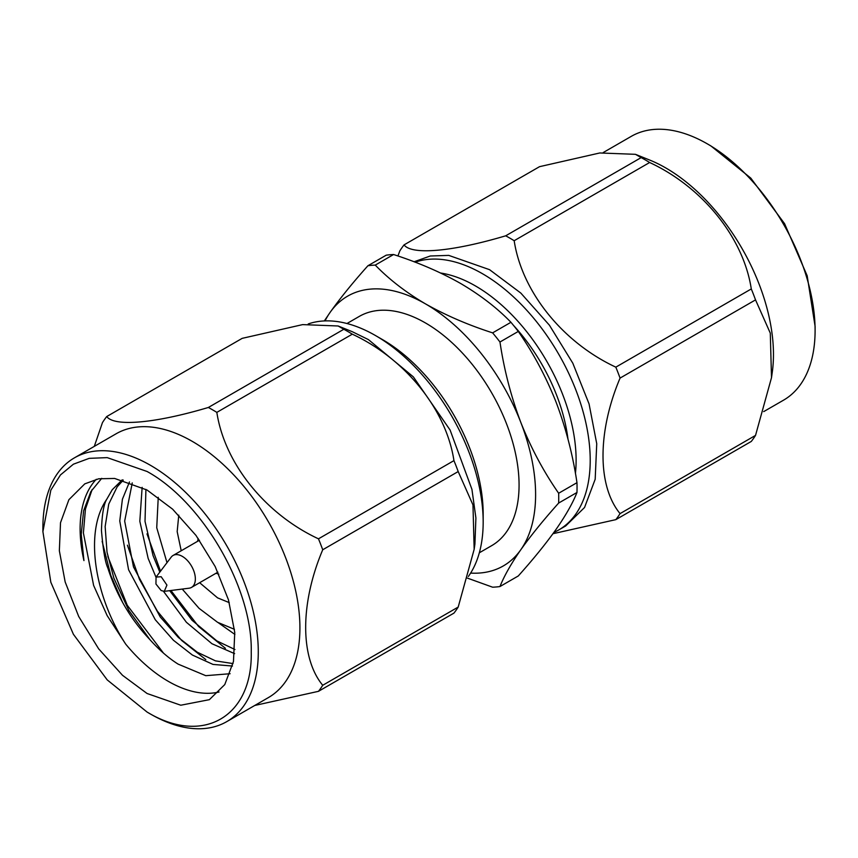 <?xml version="1.0" encoding="UTF-8"?>
<svg xmlns="http://www.w3.org/2000/svg" width="858" height="858" viewBox="0 0 858 858"><rect width="100%" height="100%" fill="white"/><g stroke="black" fill="none" stroke-linecap="round" stroke-linejoin="round"><path stroke-width="1.29" d="M468.35 576.479A152.306 87.934 -120 0 0 483.172 522.072L483.172 513.931A142.331 82.175 60 0 0 382.529 339.618L375.482 335.542A152.306 87.934 -120 0 0 308.247 323.938M254.74 705.469L318.479 691.323A176.48 101.888 60 0 0 322.726 685.285C300.064 657.893 299.925 603.721 322.726 549.764A176.48 101.888 60 0 0 318.479 538.824L453.946 460.617C446.257 409.77 405.705 359.062 352.306 334.17A176.48 101.888 -120 0 0 348.058 331.638A176.48 101.888 -120 0 0 343.822 329.268L338.127 325.986L352.316 331.714L368.436 339.618L413.352 376.876L450.085 430.019L471.932 489.35L475.9 517.942L474.914 544.047M338.127 325.986L302.638 324.614L242.181 338.352L106.714 416.559C114.5 426.994 155.341 423.273 208.355 407.475A176.48 101.888 60 0 1 212.602 409.845A176.48 101.888 60 0 1 216.838 412.376C224.635 463.61 265.476 514.146 318.479 538.824M147.072 712.054L150.59 714.092A152.306 87.934 -120 0 0 226.748 721.632L268.382 697.597A152.306 87.934 -120 0 0 291.72 575.557A152.306 87.934 -120 0 0 192.224 441.344A152.306 87.934 -120 0 0 116.077 433.805L74.442 457.84A152.306 87.934 -120 0 0 42.9 527.563L42.9 531.628L50.826 490.175L60.457 474.946L73.413 464.189L89.2 458.354L107.207 457.625L147.072 471.482C202.735 501.973 252.67 588.459 251.244 651.908C252.67 717.009 202.735 745.838 147.072 712.054L107.207 679.89L73.413 634.298L50.826 582.239L42.9 531.628M94.294 446.385L102.467 422.597A176.48 101.888 60 0 1 106.714 416.559M226.748 721.632A152.306 87.934 -120 0 0 250.086 599.592A152.306 87.934 -120 0 0 150.59 465.379A152.306 87.934 -120 0 0 74.442 457.84M147.072 693.5L180.781 705.222L209.363 699.678L224.764 684.587L233.473 661.507L234.749 632.421L228.464 599.839L215.176 566.548L196.01 535.446L172.64 509.191L147.072 490.036L114.64 478.453L98.691 478.785L84.77 483.869L68.897 499.688L60.51 522.726L59.352 550.75L65.154 581.928L78.7 616.484L98.691 648.884L122.522 675.31L147.072 693.5M122.254 479.826L112.259 489.714L106.639 499.463C83.687 532.464 95.195 597.468 125.697 644.122A124.592 71.933 -120 0 0 168.211 681.295A124.592 71.933 -120 0 0 219.026 692.009M225.386 648.294L198.552 626.469L170.935 590.497M160.521 571.192L146.997 533.89M205.802 659.598L181.649 640.454L157.411 611.25L139.5 579.397L127.413 545.195M122.501 602.187L110.811 575.471L102.145 541.344M163.481 653.12L127.263 605.276L107.84 556.499M96.278 479.3A124.592 71.933 -120 0 0 83.945 560.585L81.242 534.255L83.601 510.81L90.884 491.58L101.727 478.346M125.697 644.122L107.143 615.583L93.608 585.403L83.398 532.915L85.446 509.073L92.16 489.468M230.105 673.723L205.77 675.675L178.132 664.124C168.533 658.075 159.116 649.903 149.882 639.596L128.85 610.446L113.889 578.195L107.014 552.166L105.148 526.555L108.741 504.096L117.149 486.883L123.295 480.072M234.459 629.322L217.557 622.297L199.045 608.322L182.239 589.071M166.999 562.666L156.735 527.734L158.247 497.318M199.646 582.711L217.557 597.854L229.268 602.627M197.587 541.312L198.187 538.438M156.049 577.08L171.182 557.164A18.436 10.65 60 0 1 173.091 555.458A18.436 10.65 60 0 1 182.314 556.37A18.436 10.65 60 0 1 194.358 572.618A18.436 10.65 60 0 1 191.527 587.398A18.436 10.65 60 0 1 189.103 588.202L164.286 591.344L161.165 590.551L155.942 584.008L156.059 577.08L161.165 576.715L166.935 585.092L164.286 591.334M479.332 552.788L491.655 545.667A132.368 76.426 -120 0 0 519.069 485.07A132.368 76.426 -120 0 0 461.293 351.866A132.368 76.426 -120 0 0 359.298 316.398L346.964 323.52M567.964 439.017A132.368 76.426 -120 0 0 513.374 325.246M575.428 473.444A142.331 82.175 -120 0 0 475.471 285.95A142.331 82.175 -120 0 0 440.626 273.026M415.133 262.194A152.306 87.934 60 0 1 482.518 273.745A152.306 87.934 60 0 1 582.014 407.958A152.306 87.934 60 0 1 558.665 529.997A152.306 87.934 60 0 1 553.882 532.432M558.665 529.997L565.712 525.933L584.545 507.486L595.184 479.268L596.739 443.715L589.06 403.893L572.812 363.202L549.399 325.182L520.827 293.082L489.564 269.68L448.766 255.394L430.298 255.995L414.049 261.776M397.93 255.984L399.807 250.933A176.48 101.888 -120 0 1 404.054 244.884L539.521 166.677L599.796 152.971L635.467 154.322L641.162 157.604A176.48 101.888 -120 0 1 645.398 159.963A176.48 101.888 -120 0 1 649.645 162.505C702.659 187.183 743.5 237.72 751.286 288.942A176.48 101.888 -120 0 1 755.533 299.882L770.291 333.14L771.503 377.67L755.533 435.403A176.48 101.888 -120 0 1 751.286 441.441L615.819 519.648L552.97 533.697M615.819 519.648A176.48 101.888 -120 0 0 620.066 513.61L755.533 435.403M755.533 299.882L620.066 378.088C597.404 431.649 597.265 485.982 620.066 513.61M620.066 378.088A176.48 101.888 -120 0 0 615.819 367.149L751.286 288.942M404.054 244.884C411.743 255.266 452.295 251.716 505.694 235.811A176.48 101.888 60 0 1 509.942 238.181A176.48 101.888 60 0 1 514.178 240.712C521.879 291.548 562.419 342.256 615.819 367.149M635.907 154.504L649.656 160.038A152.306 87.934 60 0 1 665.776 167.943A152.306 87.934 60 0 1 772.254 372.383L771.503 377.67M815.1 330.437L815.1 326.372L807.174 275.761L784.587 223.702L750.793 178.11L710.928 145.946L707.41 143.908A152.306 87.934 60 0 1 815.1 330.437A152.306 87.934 60 0 1 783.558 400.16L763.706 411.615M603.26 152.531L631.252 136.368A152.306 87.934 60 0 1 707.41 143.908M505.694 235.811L641.162 157.604M649.645 162.505L514.178 240.712M576.973 482.679L558.655 493.253A176.48 101.888 60 0 1 558.655 503.056L576.973 492.481A176.48 101.888 -120 0 0 576.973 482.679C572.822 454.815 565.862 427.981 556.091 402.166C545.945 376.662 533.344 353.088 518.286 331.435A176.48 101.888 -120 0 0 510.939 322.286L492.621 332.861A176.48 101.888 60 0 1 499.967 342.01L518.286 331.435M576.973 492.481C572.79 503.024 565.83 515.315 556.091 529.332C545.924 543.64 533.322 559.18 518.286 575.965L499.967 586.54C504.161 575.997 511.111 563.706 520.849 549.678C531.016 535.381 543.618 519.841 558.655 503.056M499.967 586.54A176.48 101.888 60 0 1 492.621 587.194L467.192 578.035M386.218 255.18L367.91 265.755A176.48 101.888 60 0 1 375.257 265.101L393.575 254.526A176.48 101.888 -120 0 0 386.218 255.18M367.91 265.755C352.853 282.582 340.251 298.123 330.105 312.387L324.335 320.935M558.655 493.253C543.597 471.6 530.995 448.015 520.849 422.511C511.078 396.707 504.118 369.873 499.967 342.01M393.575 254.526C418.339 262.516 440.722 272.179 460.714 283.526C480.555 295.227 497.297 308.151 510.939 322.286M492.621 332.861C468.136 324.989 445.752 315.326 425.471 303.871C405.834 292.321 389.103 279.397 375.257 265.101M325.032 320.903A155.748 89.918 60 0 1 330.105 312.387A155.748 89.918 60 0 1 425.471 303.871A155.748 89.918 60 0 1 520.849 422.511A155.748 89.918 60 0 1 520.849 549.678A155.748 89.918 -120 0 1 470.624 573.09M218.822 574.174L216.034 573.251M178.775 515.154L177.177 531.606L181.21 550.772M218.179 622.651L234.899 634.427M142.138 487.344L139.822 521.256L148.155 558.419L155.974 577.198M163.513 591.344L186.379 622.264L211.958 643.736L234.62 653.646M129.494 481.917L122.404 499.249L119.766 520.978L128.571 569.723L155.287 619.755L173.455 640.272L192.385 655.04L212.988 664.414L232.475 666.044M145.924 489.382L145.013 521.374L153.046 555.587L159.813 572.125M169.68 590.658L192.063 620.28L216.849 640.905L234.963 649.527M132.261 482.915L124.667 521.074L133.473 566.891L160.189 616.934L178.346 637.451L197.276 652.209L215.476 660.864L233.044 663.588M106.639 499.463C103.7 504.472 101.963 514.821 101.448 530.501C103.153 550.192 105.266 562.655 107.797 567.878C116.602 595.441 130.631 619.347 149.882 639.596M322.726 685.285L458.193 607.067A176.48 101.888 60 0 1 453.946 613.116L318.479 691.323M458.193 607.067L474.163 549.335L472.973 504.912L458.193 471.557L322.726 549.764M453.946 460.617A176.48 101.888 60 0 1 458.193 471.557M352.306 334.17L216.838 412.376M208.355 407.475L343.822 329.268M483.172 522.072A152.306 87.934 -120 0 0 375.482 335.542L382.529 339.618M173.091 555.458L199.464 540.229M191.527 587.398L217.9 572.168M474.914 544.058L474.163 549.335"/></g></svg>
